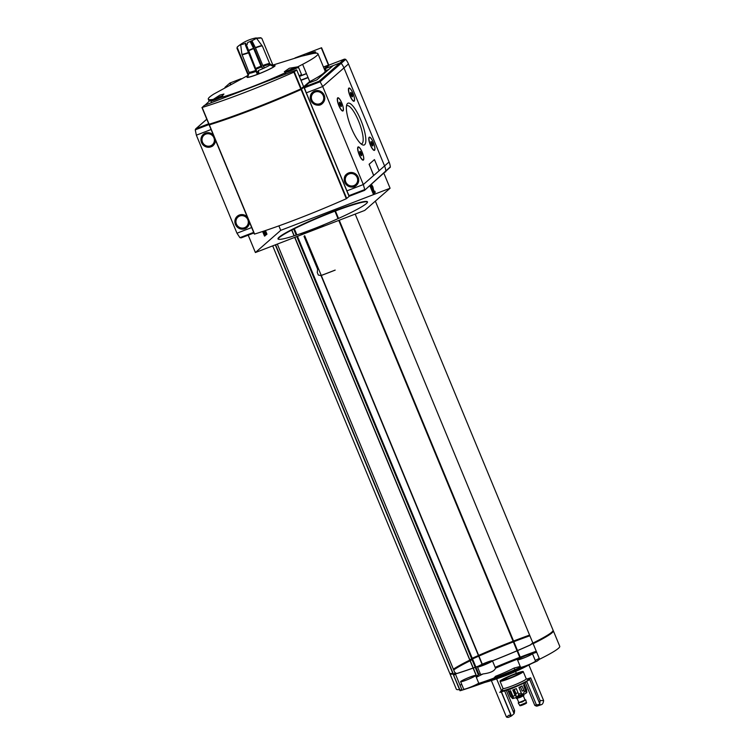 <?xml version="1.0" encoding="UTF-8"?>
<svg xmlns="http://www.w3.org/2000/svg" width="755" height="755" viewBox="0 0 755 755"><rect width="100%" height="100%" fill="white"/><g stroke="black" fill="none" stroke-linecap="round" stroke-linejoin="round"><path stroke-width="1.13" d="M273.81 65.619A15.175 1.397 157.5 0 1 266.949 70.432A15.175 1.397 157.5 0 1 251.538 76.491A15.175 1.397 157.5 0 1 247.895 76.349M248.168 75.311L213.797 94.073A59.352 5.464 157.5 0 0 208.286 99.15A59.352 5.464 157.5 0 0 210.89 99.669A59.352 5.464 -22.5 0 0 213.316 99.349L219.903 95.102L223.933 94.035L220.517 97.631A59.352 5.464 -22.5 0 0 286.154 72.357L284.314 71.734L289.335 68.243L297.706 66.846A59.352 5.464 -22.5 0 0 302.613 64.345L309.758 81.597L303.151 87.231M275.084 65.761A59.352 5.464 -22.5 0 0 274.461 65.996M258.729 72.348A59.352 5.464 -22.5 0 0 256.917 73.103M247.706 77.086A59.352 5.464 -22.5 0 0 247.102 77.35M302.613 64.345A59.352 5.464 157.5 0 0 317.949 53.728A59.352 5.464 157.5 0 0 315.345 53.209A59.352 5.464 -22.5 0 0 312.919 53.529L301.254 56.266L272.885 65.072M246.385 44.724L256.332 70.234L256.974 73.499L245.422 45.092A40.449 10.579 -111.1 0 1 245.875 43.195A8.56 0.793 157.5 0 1 240.647 44.554A8.56 0.793 157.5 0 1 240.685 44.432A40.449 38.864 -131.2 0 0 237.23 47.037L237.438 46.829A12.892 1.189 157.5 0 0 237.23 47.037L236.957 48.235L248.253 75.509M237.646 46.668A40.449 38.864 48.8 0 1 239.835 44.951A40.449 38.864 48.8 0 1 241.109 44.064A8.56 0.793 157.5 0 1 241.279 43.95A40.468 40.468 0 0 1 255.577 38.024A8.56 0.793 157.5 0 1 256.455 38.005A8.56 0.793 157.5 0 1 256.426 38.165A40.449 38.864 48.8 0 1 260.796 37.75A12.892 1.189 157.5 0 1 260.617 37.92A12.892 1.189 157.5 0 1 260.371 38.118A40.449 38.864 -131.2 0 0 256.002 38.533A8.56 0.793 157.5 0 1 247.697 42.497A40.449 10.579 68.9 0 0 247.244 44.385A12.892 1.189 157.5 0 1 245.422 45.092M260.796 37.75L261.853 38.439L273.168 65.77L269.752 63.826L262.466 46.244L256.426 38.165M251.896 40.694L255.36 47.584A11.08 1.019 157.5 0 1 262.042 45.602M248.32 50.491A11.08 1.019 157.5 0 1 253.529 48.282L250.122 41.487M252.019 40.93A13.628 1.255 157.5 0 0 251.321 41.204L262.646 68.535A13.628 1.255 157.5 0 1 263.57 68.176A13.628 1.255 157.5 0 1 264.467 67.837L262.787 65.487L255.36 47.584M262.646 68.535L260.966 66.185L253.529 48.282M256.974 73.499A13.628 1.255 157.5 0 0 258.805 72.801L258.436 70.479A11.523 1.057 157.5 0 0 270.054 64.939L272.753 66.138A13.628 1.255 157.5 0 0 273.168 65.77M236.957 48.235A13.628 1.255 157.5 0 1 237.372 47.858L248.537 74.811M507.115 677.31A10.787 0.991 157.5 0 0 502.386 679.802L503.283 679.462A9.806 0.906 157.5 0 1 507.52 677.235L507.152 677.405M501.679 680.425A10.787 0.991 157.5 0 0 501.66 680.548A10.787 0.991 157.5 0 0 503.66 680.331L504.387 679.972A9.806 0.906 157.5 0 1 502.575 680.17A9.806 0.906 157.5 0 1 502.575 680.076L501.764 680.623M512.551 677.009A9.806 0.906 157.5 0 1 506.841 679.207L506.624 679.396A10.787 0.991 157.5 0 0 512.334 677.197L512.551 677.009M519.61 672.497L518.874 672.856A9.806 0.906 157.5 0 1 520.695 672.667A9.806 0.906 157.5 0 1 520.686 672.752L521.582 672.412A10.787 0.991 157.5 0 0 521.601 672.29A10.787 0.991 157.5 0 0 519.61 672.497L519.676 672.667M510.927 675.631L510.71 675.819A9.806 0.906 157.5 0 1 516.42 673.62L516.637 673.432A10.787 0.991 157.5 0 0 510.927 675.631L510.965 675.716M520.686 672.648A10.787 0.991 157.5 0 1 521.158 672.573M535.238 660.417A48.546 4.473 -22.5 0 0 539.249 658.407M460.625 681.708A8.097 0.746 157.5 0 1 469.789 677.131A8.097 0.746 157.5 0 1 475.575 675.508A8.097 0.746 157.5 0 1 468.383 679.292A8.097 0.746 157.5 0 1 460.625 681.708L463.702 689.155A8.097 0.746 -22.5 0 0 469.563 687.503A8.097 0.746 -22.5 0 0 477.839 683.69A48.546 4.473 -22.5 0 0 520.544 667.241A8.097 0.746 -22.5 0 0 520.554 667.26A8.097 0.746 -22.5 0 0 528.311 664.853A8.097 0.746 -22.5 0 0 535.503 661.059L532.426 653.613A8.097 0.746 157.5 0 1 525.235 657.407A8.097 0.746 157.5 0 1 517.468 659.813A8.097 0.746 157.5 0 1 526.631 655.236A8.097 0.746 157.5 0 1 532.426 653.613M520.204 666.42A215.052 150.811 62.3 0 1 514.136 668.033A215.052 207.059 -93.2 0 1 495.544 676.272A215.052 56.248 -111.1 0 1 493.713 678.188M484.54 682.529A215.817 215.817 0 0 0 504.982 675.857A215.052 150.811 -117.7 0 0 505.359 675.716A215.052 207.059 86.8 0 0 506.822 675.149A215.817 215.817 0 0 0 531.577 663.56M492.345 660.946A8.097 0.746 157.5 0 1 484.512 664.844A8.097 0.746 157.5 0 1 477.481 666.948L480.567 674.394A8.097 0.746 -22.5 0 0 483.115 673.922A48.546 4.473 -22.5 0 0 476.32 677.31M483.115 673.922C490.288 672.998 494.421 671.091 495.525 668.213A8.097 0.746 -22.5 0 0 495.516 668.203A48.546 4.473 -22.5 0 1 519.817 658.228M536.701 652.254A48.546 4.473 -22.5 0 0 532.445 653.66M510.597 714.457A29.672 7.758 -111.1 0 1 510.201 715.655M506.435 717.005L509.21 715.108A29.672 7.758 -111.1 0 0 511.428 715.985L508.719 717.25A29.672 7.758 -111.1 0 1 506.435 717.005L491.345 680.557M501.386 690.372L496.62 678.858M495.978 677.329L495.544 676.272M528.906 664.995L543.628 700.536A29.672 7.758 -111.1 0 1 541.524 704.613A29.672 7.758 -111.1 0 1 539.24 704.377L534.729 705.283L525.31 682.539L510.842 688.947L499.791 692.363L501.15 691.174A15.515 1.425 -22.5 0 1 500.895 691.042A15.515 1.425 -22.5 0 1 502.509 689.608M543.628 700.536L540.089 700.593L530.671 677.839L526.801 679.038M516.335 673.337L515.571 671.488M514.834 669.723L514.136 668.033M506.265 690.353L514.58 710.417L513.164 711.484M514.58 710.417A29.672 7.758 -111.1 0 1 514.07 713.673L504.623 690.863M514.07 713.673L511.428 715.985L501.433 691.854M536.446 704.962L526.669 681.34A15.515 1.425 -22.5 0 0 529.566 679.17A15.515 1.425 -22.5 0 0 529.312 679.038L530.671 677.839M534.729 705.283A29.672 7.758 68.9 0 0 536.947 706.151L541.524 704.613M525.31 682.539L526.669 681.34M539.674 703.566A29.672 7.758 68.9 0 0 540.089 700.593M275.349 244.846L453.595 674.555A78.237 7.21 -22.5 0 0 482.256 664.768L482.511 664.702A78.237 7.21 -22.5 0 0 496.309 659.389L496.696 659.209A78.237 7.21 -22.5 0 0 530.472 644.949L532.898 643.081A55.974 5.153 -22.5 0 0 553.066 630.18L375.348 201.132M321.045 275.566L482.256 664.777L321.045 275.566M304.038 236.306L304.539 236.202L318.157 269.082L317.638 269.224L304.038 236.306L304.68 235.749L321.271 275.433A78.237 7.21 -22.5 0 0 335.069 270.12L335.192 270.111A82.286 7.578 -22.5 0 1 320.979 275.584L321.083 275.5M366.354 203.586A48.424 4.464 -22.5 0 0 367.477 201.849A48.424 4.464 -22.5 0 0 321.035 216.26A48.424 4.464 -22.5 0 0 278 238.92A48.424 4.464 -22.5 0 0 318.506 226.925A48.424 4.464 -22.5 0 0 366.354 203.586M248.216 235.173L255.398 252.529L364.74 210.418L390.08 188.24L383.927 173.386M255.398 252.529L280.737 230.351L390.08 188.24M300.792 234.012L302.321 233.069A48.556 4.473 -22.5 0 0 323.489 224.914L323.546 225.254A52.199 4.813 -22.5 0 1 300.792 234.012M367.506 202.057A48.424 4.464 -22.5 0 0 321.186 216.638A48.424 4.464 -22.5 0 0 278.123 239.08M226.632 95.819L227 96.697M241.175 78.68L229.831 83.088L224.971 87.344M211.23 100.5L210.89 99.669L205.001 105.171M324.244 68.922L328.718 64.996L323.442 66.997M312.919 53.529A7.418 0.679 -22.5 0 0 315.467 51.878A7.418 0.679 -22.5 0 0 305.85 55.181M328.708 65.015L321.573 47.754L294.988 57.956M278.878 225.877L280.737 230.351M262.608 231.492L264.514 236.098L266.968 234.182L265.458 230.539M301.018 80.37L308.125 77.633M370.271 185.334L373.857 193.988L373.366 194.177L369.856 185.702M324.206 68.837L328.425 65.138L323.508 67.148M306.492 73.697L299.386 76.434M328.463 65.279L329.237 65.166M328.736 69.469L326.018 70.517L325.245 68.648L339.976 62.976A1.076 1.038 48.8 0 1 341.194 63.316A17.535 16.846 48.8 0 1 343.959 67.922L384.569 165.949A17.535 16.846 48.8 0 1 385.852 171.13A1.076 1.038 48.8 0 1 385.512 171.998A1.076 1.038 -131.2 0 0 385.852 171.13A17.535 16.846 -131.2 0 0 384.569 165.949L343.959 67.922A17.535 16.846 -131.2 0 0 341.194 63.316A1.076 1.038 -131.2 0 0 339.976 62.976L324.641 68.884L325.905 71.942M308.021 77.397L300.915 80.134M372.347 186.862L373.442 191.732L373.933 191.543L372.885 186.881L371.573 184.579L371.045 184.796L371.573 184.579M372.017 185.947L371.082 184.767M373.442 191.732L373.933 191.543M374.272 191.27L374.763 191.081L375.273 192.317L374.791 192.506L374.272 191.27M374.791 192.506L374.15 193.308L375.273 192.317M371.469 186.117L371.951 185.928L371.318 186.249L371.941 185.938L372.46 186.815L371.771 186.447M371.318 186.249L371.479 187.287L371.96 187.108L371.8 186.06M263.099 231.332L264.996 235.909M264.108 230.992L265.449 234.673L266.005 234.182L264.448 230.879M266.005 234.182L265.524 234.371L265.033 233.191M303.142 87.193L309.729 81.512M328.132 65.223L323.451 67.025M299.32 76.283L306.426 73.546L299.339 76.312M317.949 53.728L325.094 70.979A59.352 5.464 157.5 0 1 309.758 81.597M286.154 72.357A7.418 0.679 -22.5 0 0 289.948 71.055A7.418 0.679 -22.5 0 0 298.348 66.865A7.418 0.679 -22.5 0 0 297.706 66.846M213.316 99.349A7.418 0.679 -22.5 0 0 210.758 101A7.418 0.679 -22.5 0 0 216.072 99.509A7.418 0.679 -22.5 0 0 220.517 97.631M272.498 66.034A14.496 1.34 157.5 0 1 273.027 65.921M272.961 65.27L274.348 65.836A14.496 1.34 157.5 0 1 261.57 72.707A14.496 1.34 157.5 0 1 247.668 76.887L249.282 73.037A11.523 1.057 157.5 0 0 256.096 71.376M256.728 71.885A14.496 1.34 157.5 0 1 258.531 71.093M304.02 236.343L317.638 269.224L317.27 272.48L318.327 275.056L320.979 275.584M294.705 237.391L469.808 660.115A55.974 5.153 -22.5 0 0 453.387 669.175M272.697 245.866L449.631 673.016A55.974 5.153 -22.5 0 0 452.84 673.432M455.02 673.092L277.311 244.082L455.001 673.092M455.01 673.111L453.529 674.404M529.585 635.087A78.237 7.21 -22.5 0 0 513.56 641.033L513.07 641.221A78.237 7.21 -22.5 0 0 478.651 655.397M335.116 211.098L338.212 218.563M338.948 220.347L513.258 641.174M478.415 655.5A78.237 7.21 -22.5 0 0 472.234 658.247L469.808 660.115M453.453 669.317A55.304 5.096 -22.5 0 1 470.365 659.927L470.62 660.54A55.304 5.096 -22.5 0 0 453.708 669.94M450.584 673.498A55.304 5.096 -22.5 0 0 453.009 673.866M454.954 672.941A55.304 5.096 -22.5 0 0 455.633 672.818L455.378 673.922M470.365 659.927L470.62 660.54M478.698 656.18A77.557 7.144 -22.5 0 0 472.705 658.841L470.761 660.465M478.443 655.557A77.557 7.144 -22.5 0 0 472.451 658.218L470.497 659.842M529.868 635.776A77.557 7.144 -22.5 0 0 478.934 656.076M529.614 635.153A77.557 7.144 -22.5 0 0 478.679 655.453M532.417 643.458L532.596 643.892A55.304 5.096 -22.5 0 0 552.735 631.189M482.473 664.617A77.557 7.144 -22.5 0 0 530.255 644.978L532.341 643.269A55.304 5.096 -22.5 0 0 532.87 643.015M455.671 672.818L454.048 674.328A77.557 7.144 -22.5 0 0 482.228 664.711M454.199 674.961L454.085 674.413M455.208 674.073L454.274 674.885M454.104 674.744L453.576 675.225L460.276 690.693A78.237 7.21 -22.5 0 0 537.154 661.087L539.58 659.209A55.974 5.153 -22.5 0 0 559.748 646.308L553.33 630.793A55.974 5.153 -22.5 0 0 553.085 630.529M539.58 659.209L533.153 643.704A55.974 5.153 -22.5 0 0 553.33 630.793M449.876 673.281A55.974 5.153 -22.5 0 0 449.895 673.639A55.974 5.153 -22.5 0 0 453.094 674.055M473.121 668.109L476.49 676.244L478.915 674.375A78.237 7.21 -22.5 0 1 480.303 673.753M519.94 657.294L519.751 657.35A78.237 7.21 -22.5 0 0 495.148 667.307M536.267 651.225A78.237 7.21 -22.5 0 0 520.242 657.161L517.222 650.753M453.604 675.187L460.276 690.693M461.701 689.221L455.397 674.017L461.701 689.221L460.21 690.532M476.49 676.244A55.974 5.153 -22.5 0 0 475.98 676.499M461.683 684.256A55.974 5.153 -22.5 0 0 460.078 685.304M449.895 673.639L456.322 689.155A55.974 5.153 -22.5 0 0 459.521 689.57M513.532 641.835L517.203 650.697M526.226 678.802L528.189 679.604A14.137 1.302 157.5 0 1 515.731 686.304A14.137 1.302 157.5 0 1 502.179 690.372L503 688.418M469.714 677.188A7.758 0.717 157.5 0 1 475.263 675.64A7.758 0.717 157.5 0 1 468.374 679.264A7.758 0.717 157.5 0 1 460.937 681.576A7.758 0.717 157.5 0 1 469.714 677.188M492.43 660.757L492.458 660.814A8.097 0.746 157.5 0 0 492.43 660.757A8.097 0.746 157.5 0 0 486.645 662.38A8.097 0.746 157.5 0 0 482.294 664.192A7.758 0.717 157.5 0 1 486.579 662.437A7.758 0.717 157.5 0 1 492.118 660.889A7.758 0.717 157.5 0 1 492.118 660.936M492.043 661.069A7.758 0.717 157.5 0 1 484.531 664.796A7.758 0.717 157.5 0 1 477.792 666.825A7.758 0.717 157.5 0 1 478.51 666.155M478.812 665.976A7.758 0.717 157.5 0 1 482.077 664.324A8.097 0.746 157.5 0 0 478.519 666.08M477.481 666.948A8.097 0.746 157.5 0 1 478.226 666.259M526.565 655.302A7.758 0.717 157.5 0 1 532.115 653.745A7.758 0.717 157.5 0 1 525.216 657.378A7.758 0.717 157.5 0 1 517.779 659.681A7.758 0.717 157.5 0 1 526.565 655.302M514.259 674.121A12.561 1.161 157.5 0 1 523.243 671.61A12.561 1.161 157.5 0 1 512.079 677.48A12.561 1.161 157.5 0 1 500.027 681.227A12.561 1.161 157.5 0 1 514.259 674.121M520.884 673.026A10.787 0.991 157.5 0 1 516.156 675.517L515.74 675.602A9.806 0.906 157.5 0 0 519.978 673.375L520.884 673.026M513.409 674.866A8.494 0.783 157.5 0 1 519.487 673.167A8.494 0.783 157.5 0 1 511.928 677.141A8.494 0.783 157.5 0 1 503.783 679.67A8.494 0.783 157.5 0 1 513.409 674.866M523.243 671.61L526.244 678.849A12.561 1.161 157.5 0 1 515.08 684.728A12.561 1.161 157.5 0 1 503.028 688.466L500.027 681.227M523.602 685.096L526.197 692.863L526.726 689.966L524.414 684.389A8.767 0.812 -22.5 0 1 523.602 685.096M524.149 684.719L526.282 689.862A8.767 0.812 157.5 0 1 526.726 689.938A8.767 0.812 157.5 0 1 526.726 689.966M520.403 686.786L522.167 691.052A8.767 0.812 157.5 0 1 523.885 690.466M514.249 689.4L515.976 693.552L515.882 696.299L513.183 689.796M508.2 691.033L510.522 696.61A8.767 0.812 157.5 0 1 510.522 696.61C514.146 698.979 509.483 699.545 519.884 696.299C530.312 691.495 525.659 692.797 526.726 689.938L523.913 683.152M508.653 691.136L510.965 696.723L513.693 698.215L510.559 690.683A8.767 0.812 -22.5 0 1 508.653 691.136M512.768 689.947L515.08 695.534L517.968 696.799L518.6 694.175L516.288 688.588A8.767 0.812 -22.5 0 1 512.768 689.947M518.959 687.446L521.271 693.033L523.139 694.581L524.338 691.571L522.026 685.984A8.767 0.812 -22.5 0 1 518.959 687.446M522.375 694.383L523.007 694.572M516.656 696.761L518.676 695.78M523.555 694.628L523.904 695.468L520.308 697.356L516.429 698.564L516.08 697.724M523.357 695.912L525.084 700.064L518.845 702.65L517.128 698.498M524.999 699.876L522.111 701.706L518.77 702.461M525.707 699.809L522.205 701.952L518.223 702.905M509.88 690.882L512.834 698.016M311.192 53.935L312.06 53.199L312.259 53.671M214.297 99.99L221.064 96.631L221.243 97.084M288.183 71.536L294.941 68.176L295.139 68.658M299.14 75.83A7.418 0.679 -22.5 0 0 301.434 74.311L298.348 66.865M360.786 119.988A22.424 5.87 68.9 0 0 346.866 104.511A22.424 5.87 68.9 0 0 350.631 126.189A22.424 5.87 68.9 0 0 362.381 144.79A22.424 5.87 68.9 0 0 360.786 119.988M352.972 93.337A7.078 1.85 68.9 0 0 348.584 88.448A7.078 1.85 68.9 0 0 349.773 95.3A7.078 1.85 68.9 0 0 353.482 101.17A7.078 1.85 68.9 0 0 352.972 93.337M373.329 142.478A7.078 1.85 68.9 0 0 368.931 137.589A7.078 1.85 68.9 0 0 370.12 144.441A7.078 1.85 68.9 0 0 373.838 150.311A7.078 1.85 68.9 0 0 373.329 142.478M341.826 103.095A7.078 1.85 68.9 0 0 337.438 98.207A7.078 1.85 68.9 0 0 338.627 105.058A7.078 1.85 68.9 0 0 342.336 110.928A7.078 1.85 68.9 0 0 341.826 103.095M362.183 152.236A7.078 1.85 68.9 0 0 357.785 147.348A7.078 1.85 68.9 0 0 358.974 154.19A7.078 1.85 68.9 0 0 362.683 160.069A7.078 1.85 68.9 0 0 362.183 152.236M374.452 159.588L369.167 164.241L373.395 174.915L373.782 175.424L379.142 170.734L374.452 159.588L369.101 164.269L373.734 175.434L363.315 184.55L322.706 86.523L348.47 63.977L389.07 162.014A17.535 16.846 48.8 0 1 390.316 166.855L364.571 190.326L349.612 196.111L364.42 190.42M358.342 147.216A6.748 1.765 68.9 0 0 359.125 154.143A6.748 1.765 68.9 0 0 363.193 159.796A6.748 1.765 68.9 0 0 362.173 152.274A6.748 1.765 68.9 0 0 358.342 147.216L357.983 147.348A6.748 1.765 68.9 0 0 357.719 147.574M362.475 159.947A6.748 1.765 68.9 0 0 362.825 159.937L363.193 159.796M337.985 98.075A6.748 1.765 68.9 0 0 338.768 105.002A6.748 1.765 68.9 0 0 342.836 110.655A6.748 1.765 68.9 0 0 341.817 103.133A6.748 1.765 68.9 0 0 337.985 98.075L337.627 98.216A6.748 1.765 68.9 0 0 337.362 98.443M342.128 110.806A6.748 1.765 68.9 0 0 342.468 110.796L342.836 110.655M369.488 137.457A6.748 1.765 68.9 0 0 370.271 144.384A6.748 1.765 68.9 0 0 374.338 150.047A6.748 1.765 68.9 0 0 373.319 142.516A6.748 1.765 68.9 0 0 369.488 137.457L369.129 137.599A6.748 1.765 68.9 0 0 368.865 137.825M373.621 150.188A6.748 1.765 68.9 0 0 373.97 150.179L374.338 150.047M349.131 88.316A6.748 1.765 68.9 0 0 349.914 95.243A6.748 1.765 68.9 0 0 353.982 100.906A6.748 1.765 68.9 0 0 352.962 93.375A6.748 1.765 68.9 0 0 349.131 88.316L348.772 88.458A6.748 1.765 68.9 0 0 348.508 88.684M353.274 101.047A6.748 1.765 68.9 0 0 353.623 101.047L353.982 100.906M349.593 196.13L349.112 195.611A17.535 4.587 68.9 0 1 346.913 190.864L306.313 92.837A17.535 4.587 68.9 0 1 304.454 87.797L304.388 86.91L308.918 82.946L316.817 79.898L333.144 65.609M346.913 190.864L363.315 184.55L364.769 189.581L349.112 195.611M304.388 86.91L319.11 81.238L320.111 81.766L322.706 86.523L306.313 92.837M344.79 182.332A7.418 7.125 48.8 0 1 356.832 175.066A7.418 7.125 48.8 0 1 356.36 185.343A7.418 7.125 48.8 0 1 344.79 182.332M310.862 100.434A7.418 7.125 48.8 0 1 322.913 93.167A7.418 7.125 48.8 0 1 322.432 103.444A7.418 7.125 48.8 0 1 310.862 100.434M361.088 143.931A20.432 5.342 68.9 0 0 361.645 143.837A20.432 5.342 68.9 0 0 358.568 121.045A20.432 5.342 68.9 0 0 346.96 105.709A20.432 5.342 68.9 0 0 346.488 106.011M350.669 92.459L351.537 93.167L352.453 96.763M352.047 94.186A2.341 0.613 68.9 0 0 350.603 92.563A2.341 0.613 68.9 0 0 350.99 94.828A2.341 0.613 68.9 0 0 352.226 96.772A2.341 0.613 68.9 0 0 352.047 94.186M371.026 141.6L372.781 144.45L372.8 145.894M372.404 143.318A2.341 0.613 68.9 0 0 370.95 141.704A2.341 0.613 68.9 0 0 371.347 143.969A2.341 0.613 68.9 0 0 372.574 145.913A2.341 0.613 68.9 0 0 372.404 143.318M339.523 102.218L341.279 105.068L341.298 106.512M340.901 103.935A2.341 0.613 68.9 0 0 339.457 102.312A2.341 0.613 68.9 0 0 339.844 104.586A2.341 0.613 68.9 0 0 341.071 106.53A2.341 0.613 68.9 0 0 340.901 103.935M359.88 151.359L361.636 154.209L361.654 155.653M361.258 153.076A2.341 0.613 68.9 0 0 359.805 151.453A2.341 0.613 68.9 0 0 360.201 153.727A2.341 0.613 68.9 0 0 361.428 155.672A2.341 0.613 68.9 0 0 361.258 153.076M351.386 95.715L352.425 95.319M350.603 93.526L351.537 93.167M340.241 105.474L341.279 105.068M339.457 103.275L340.392 102.925M360.597 154.605L361.636 154.209M359.814 152.416L360.739 152.057M371.743 144.856L372.781 144.45M370.96 142.667L371.894 142.308M329.642 64.826L325.245 68.648M348.47 63.977A17.535 16.846 48.8 0 0 345.696 59.371A1.076 1.038 48.8 0 0 345.639 59.315L344.431 59.126L329.624 64.826L344.346 59.164L319.11 81.238M364.571 190.326L390.344 167.195M211.07 129.52L196.357 135.183L195.252 129.851L195.724 128.86L206.813 119.243M241.222 237.863L253.925 232.974L241.222 237.863L239.911 237.674L236.966 233.21L196.357 135.183M215.458 140.109A7.418 7.125 48.8 0 1 202.84 144.667A7.418 7.125 48.8 0 1 203.321 134.39A7.418 7.125 48.8 0 1 213.363 135.06M249.386 222.008A7.418 7.125 48.8 0 1 236.768 226.566A7.418 7.125 48.8 0 1 237.24 216.289A7.418 7.125 48.8 0 1 247.291 216.959M209.73 124.377L209.352 124.858A101.17 9.315 -22.5 0 0 301.085 89.524L303.859 87.24L349.093 196.442L346.309 198.725A101.17 9.315 -22.5 0 1 254.586 234.059L209.182 124.896M303.859 87.24L303.085 87.07M296.668 69.866L204.331 105.426L202.151 107.484A101.17 9.315 -22.5 0 0 293.884 72.159L296.668 69.866L303.604 86.617L300.82 88.911A101.17 9.315 -22.5 0 1 209.097 124.235L201.991 107.521M303.255 87.476L300.952 89.486L300.735 88.948M209.824 124.603L209.607 124.075L210.022 124.566A101.17 9.315 -22.5 0 0 300.528 89.713L300.952 89.486M248.301 52.548A11.08 1.019 157.5 0 1 241.893 54.162L249.282 73.037M275.566 244.762L453.595 674.555M234.305 93.884L234.088 93.365M230.351 84.334L229.831 83.088M372.394 187.07L372.885 186.881M328.425 65.081L321.281 47.829M234.767 93.705L234.56 93.195M230.785 84.098L230.284 82.88M291.685 230.096L294.072 235.843M355.199 214.09L532.898 643.081M335.428 210.985L338.514 218.431M339.259 220.234L513.56 641.033M334.937 211.173L338.032 218.648M338.768 220.422L513.07 641.221M294.337 228.756L296.894 234.918M297.47 236.324L472.234 658.247M293.695 229.067L296.215 235.145M296.809 236.579L471.611 658.577M291.826 230.02L294.224 235.796M294.856 237.334L469.94 660.03M472.215 658.341L472.47 658.964M472.451 658.218L472.705 658.841M455.661 672.828L455.926 673.451M470.233 660.738L473.234 667.986M473.262 668.052L476.622 676.169M470.091 660.804L473.092 668.043M471.95 659.417L475.216 667.278M475.235 667.345L478.293 674.706M472.526 658.936L475.886 667.042M475.905 667.109L478.915 674.375M513.353 641.901L517.024 650.772M517.052 650.829L519.751 657.35M513.844 641.712L517.505 650.565M517.534 650.621L520.242 657.161M321.29 275.471L482.511 664.702M515.976 693.552A8.767 0.812 157.5 0 1 517.987 692.684M511.833 695.6A8.767 0.812 157.5 0 1 512.456 695.251M510.965 696.723A8.767 0.812 157.5 0 1 510.522 696.648L507.728 689.91M515.08 695.534A8.767 0.812 157.5 0 1 512.872 696.261M521.271 693.033A8.767 0.812 157.5 0 1 518.6 694.175M525.914 690.683A8.767 0.812 157.5 0 1 524.338 691.571M522.13 694.213L518.742 695.553M525.81 700.064L526.358 702.575L519.714 705.33L518.326 703.16M525.046 703.509L521.309 705.057M248.433 52.878A11.127 1.029 157.5 0 1 241.996 54.53M255.501 47.895A11.127 1.029 157.5 0 1 262.268 45.913M255.718 70.46A11.127 1.029 157.5 0 1 249.282 72.121M262.787 65.487A11.127 1.029 157.5 0 1 269.62 63.505M263.231 66.289A11.523 1.057 157.5 0 1 270.007 64.232M255.954 69.3A11.523 1.057 157.5 0 1 261.409 66.987M248.423 50.821A11.127 1.029 157.5 0 1 253.68 48.594M255.605 68.46A11.127 1.029 157.5 0 1 260.966 66.185M312.202 53.699A5.936 0.547 -22.5 0 0 313.306 52.491A5.936 0.547 -22.5 0 0 306.577 55.011L314.826 52.491M312.966 53.294A6.748 0.623 -22.5 0 0 312.202 53.548M211.645 100.972L214.345 99.018L222.744 95.819A5.936 0.547 -22.5 0 0 213.448 99.481A5.936 0.547 -22.5 0 0 216.374 99.245A5.936 0.547 -22.5 0 0 221.158 97.159M220.281 97.31A6.748 0.623 -22.5 0 0 215.534 99.264M214.25 99.868A6.748 0.623 -22.5 0 0 213.523 100.226M290.26 70.791A5.936 0.547 -22.5 0 0 296.743 67.384A5.936 0.547 -22.5 0 0 287.485 70.942A5.936 0.547 -22.5 0 0 290.26 70.791M295.856 68.28A6.748 0.623 -22.5 0 0 295.082 68.535M294.157 68.856A6.748 0.623 -22.5 0 0 289.42 70.81M288.127 71.414A6.748 0.623 -22.5 0 0 287.41 71.772M379.17 170.677L389.07 162.014M304.454 87.797L320.111 81.766L345.696 59.371M312.778 92.186A7.418 7.125 -131.2 0 0 312.41 102.359A7.418 7.125 -131.2 0 0 322.545 103.341M323.253 95.659A6.342 6.087 -131.2 0 0 312.598 93.913A6.342 6.087 -131.2 0 0 316.789 104.011A6.342 6.087 -131.2 0 0 323.253 95.659M346.696 174.084A7.418 7.125 -131.2 0 0 346.328 184.258A7.418 7.125 -131.2 0 0 356.464 185.239M357.181 177.567A6.342 6.087 -131.2 0 0 346.526 175.811A6.342 6.087 -131.2 0 0 350.707 185.909A6.342 6.087 -131.2 0 0 357.181 177.567M208.691 123.773L196.102 128.614M251.679 227.548L236.966 233.21M253.671 232.37L239.911 237.674M209.692 124.292L195.252 129.851M237.353 216.194A7.418 7.125 -131.2 0 0 235.673 224.254A7.418 7.125 -131.2 0 0 247.121 227.359M236.419 224.075A6.342 6.087 -131.2 0 0 247.074 225.821A6.342 6.087 -131.2 0 0 242.893 215.722A6.342 6.087 -131.2 0 0 236.419 224.075M203.435 134.296A7.418 7.125 -131.2 0 0 201.745 142.346A7.418 7.125 -131.2 0 0 213.203 145.46M202.491 142.176A6.342 6.087 -131.2 0 0 213.155 143.922A6.342 6.087 -131.2 0 0 208.965 133.824A6.342 6.087 -131.2 0 0 202.491 142.176M209.352 124.858L254.586 234.059M301.085 89.524L346.309 198.725M301.509 89.307L346.734 198.508M202.151 107.484L209.097 124.235M293.884 72.159L300.82 88.911M294.308 71.933L301.245 88.684M300.528 89.713L300.292 89.147M210.022 124.566L209.796 124.018M240.647 44.554L241.893 54.162M373.546 191.902L374.027 191.723M328.718 64.996L321.573 47.754M208.286 99.15L209.135 101.208M275.311 244.856L453.321 674.602M453.576 675.225L460.003 690.731M511.22 715.957L501.263 691.91M539.995 704.349L529.566 679.17M475.575 675.508L478.83 683.379M492.487 660.889L495.516 668.203M517.468 659.813L520.554 667.26M526.358 702.575C527.122 702.839 526.131 703.547 523.385 704.698C520.742 705.793 519.515 706 519.714 705.33M239.835 44.951A40.468 40.468 0 0 0 237.438 46.829M316.005 53.171L315.467 51.878M225.311 97.348L224.896 96.357M211.457 102.68L210.758 101M298.036 67.865C296.158 67.478 300.15 66.28 293.006 68.516C281.728 73.556 286.919 71.347 285.579 73.027M285.343 74.226L284.824 72.971M312.891 92.082C305.464 97.348 316.562 110.088 322.659 103.246M346.809 173.98C339.382 179.246 350.48 191.987 356.586 185.145M195.724 128.86L206.794 119.177M247.234 227.255C245.535 229.567 238.684 230.388 235.645 224.292C234.512 221.121 235.116 218.384 237.466 216.09M213.316 145.356C211.617 147.669 204.756 148.49 201.717 142.393C200.585 139.222 201.198 136.485 203.539 134.192M209.154 124.886L254.388 234.088M201.963 107.521L208.899 124.273"/></g></svg>
